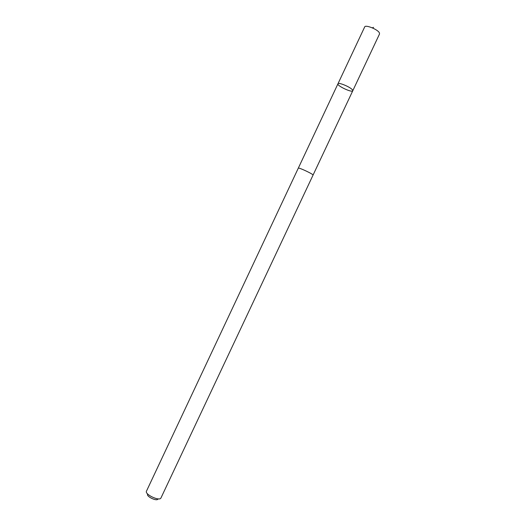 <?xml version="1.0" encoding="UTF-8"?>
<svg xmlns="http://www.w3.org/2000/svg" width="526" height="526" viewBox="0 0 526 526"><rect width="100%" height="100%" fill="white"/><g stroke="black" fill="none" stroke-linecap="round" stroke-linejoin="round"><path stroke-width="0.79" d="M352.413 89.828L352.762 90.788C352.131 92.971 336.666 85.692 337.948 83.812C338.31 81.99 350.336 86.981 352.413 89.828L352.762 90.788L379.548 33.92L379.318 32.717C377.504 29.278 365.34 24.479 364.689 26.925L337.948 83.812C338.31 81.99 350.336 86.981 352.413 89.828M298.301 168.156L146.419 491.264C144.801 494.493 159.444 501.383 160.903 498.076L313.049 175.099C313.858 174.395 298.327 167.084 298.301 168.156L337.948 83.812M158.55 498.885L157.853 499.121C156.787 501.475 146.425 496.597 147.556 494.276L147.3 493.592M372.309 27.858L373.572 27.332M313.055 175.086L352.762 90.788"/></g></svg>
